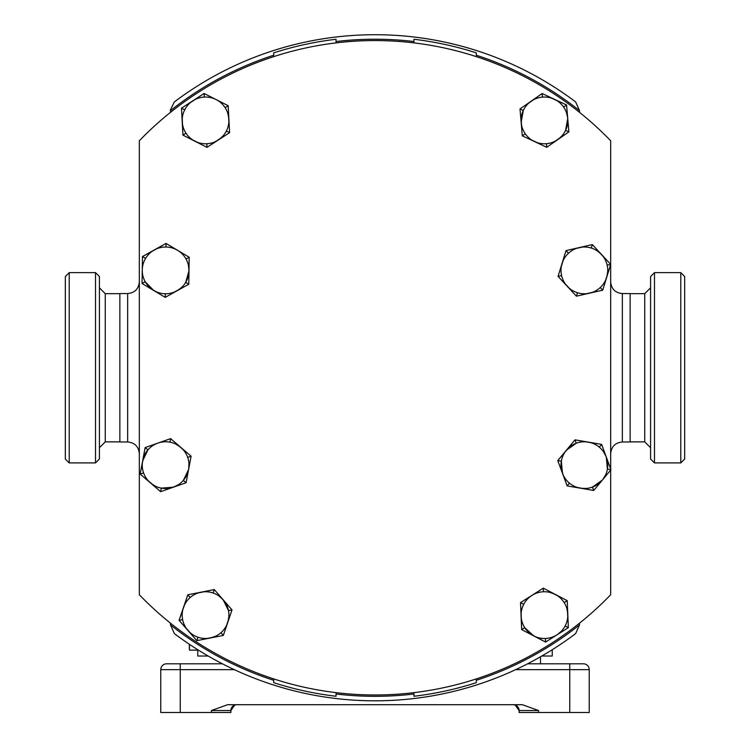 <?xml version="1.0" encoding="UTF-8"?>
<svg xmlns="http://www.w3.org/2000/svg" width="750" height="750" viewBox="0 0 750 750"><rect width="100%" height="100%" fill="white"/><g stroke="black" fill="none" stroke-linecap="round" stroke-linejoin="round"><path stroke-width="1.12" d="M622.35 441.975L622.35 293.559L630.141 293.559L630.141 441.975L622.35 441.975C615.253 442.669 611.362 446.559 610.669 453.656M127.65 293.559L127.65 441.975L119.859 441.975L119.859 293.559L127.65 293.559C134.747 292.866 138.637 288.975 139.331 281.878M521.081 614.616L520.528 602.616L531.919 595.388A23.372 23.372 0 0 1 564.178 602.597A23.372 23.372 0 0 1 556.969 634.847A23.372 23.372 0 0 1 524.709 627.638L533.616 635.831L521.663 629.578L521.147 613.247M567.656 117.703L566.484 112.641M520.012 108.975L523.275 110.503L521.156 122.4A23.372 23.372 0 0 1 542.466 97.125A23.372 23.372 0 0 1 567.731 118.434A23.372 23.372 0 0 1 546.422 143.7A23.372 23.372 0 0 1 521.156 122.4L520.012 108.947L542.156 93.525L566.569 104.981L568.875 131.878L546.731 147.309L522.3 135.844L521.156 122.4A23.372 23.372 0 0 1 542.466 97.125A23.372 23.372 0 0 0 542.447 97.134L542.137 93.544A26.972 26.972 0 0 1 542.184 93.534L566.587 104.991L568.875 131.859A26.972 26.972 0 0 1 568.856 131.897L546.75 147.291A26.972 26.972 0 0 1 546.712 147.3L522.319 135.853A26.972 26.972 0 0 1 522.3 135.816L520.012 108.975A26.972 26.972 0 0 1 520.031 108.938L542.137 93.544M147.919 449.897L145.181 447.553L147.891 449.925L142.659 460.819L145.153 447.581L157.894 443.091A23.372 23.372 0 0 1 187.688 457.416A23.372 23.372 0 0 1 173.362 487.2A23.372 23.372 0 0 1 143.569 472.884A23.372 23.372 0 0 1 157.894 443.091L170.606 438.637L191.1 456.216L186.094 482.737L160.631 491.672L140.156 474.075L143.362 458.053M150.966 483.347L155.344 486.141M183.338 480.394L186.075 482.747L160.65 491.663L161.316 488.119L173.362 487.2A23.372 23.372 0 0 1 143.569 472.884A23.372 23.372 0 0 0 143.569 472.884A23.372 23.372 0 0 0 143.578 472.903L140.184 474.094A26.972 26.972 0 0 1 140.166 474.056L145.162 447.562L170.644 438.647A26.972 26.972 0 0 1 170.644 438.647L169.941 442.181M222.656 599.194L218.719 595.809M183.956 606.178L187.8 594.797L214.275 589.575L223.153 599.738A23.372 23.372 0 0 1 220.931 632.719A23.372 23.372 0 0 1 187.95 630.497A23.372 23.372 0 0 1 190.181 597.516A23.372 23.372 0 0 1 223.153 599.738L232.031 609.9L223.312 635.438L196.828 640.659L179.072 620.334L184.519 604.922M187.012 629.353L187.95 630.497A23.372 23.372 0 0 1 190.181 597.516A23.372 23.372 0 0 0 190.162 597.525L187.791 594.816A26.972 26.972 0 0 1 187.828 594.788L214.256 589.584A26.972 26.972 0 0 1 214.294 589.594L232.012 609.881A26.972 26.972 0 0 1 232.022 609.928L228.488 610.622M578.981 487.894L580.425 488.184A23.372 23.372 0 0 1 561.337 461.203A23.372 23.372 0 0 0 561.328 461.222L557.784 460.575L574.997 439.856L576.253 443.231L566.391 450.216L575.016 439.838L588.319 442.116A23.372 23.372 0 0 1 607.406 469.097A23.372 23.372 0 0 1 580.425 488.184A23.372 23.372 0 0 1 561.337 461.203L562.453 473.25L557.775 460.594L568.35 448.134M588.113 293.456L589.566 293.175A23.372 23.372 0 0 1 561.581 275.578A23.372 23.372 0 0 1 579.178 247.594A23.372 23.372 0 0 1 607.163 265.191A23.372 23.372 0 0 1 589.566 293.175L576.413 296.175L558.056 276.384L566.016 250.594L592.331 244.594L610.688 264.384L602.728 290.147L589.566 293.175A23.372 23.372 0 0 1 561.581 275.578A23.372 23.372 0 0 0 561.591 275.597L558.075 276.403A26.972 26.972 0 0 1 558.066 276.356L566.016 250.622A26.972 26.972 0 0 1 566.044 250.594L592.303 244.603A26.972 26.972 0 0 1 592.35 244.613L591.281 248.063M182.184 120.187L181.5 108.188L204.094 93.478L216.141 99.581A23.372 23.372 0 0 1 226.387 131.006A23.372 23.372 0 0 1 194.972 141.253A23.372 23.372 0 0 1 184.716 109.828A23.372 23.372 0 0 1 216.141 99.581L228.169 105.694L229.612 132.637L207 147.366L182.934 135.141L182.241 118.809M193.669 140.541L194.972 141.253A23.372 23.372 0 0 1 184.716 109.828A23.372 23.372 0 0 0 184.706 109.847L181.5 108.216A26.972 26.972 0 0 1 181.519 108.178L204.094 93.478A26.972 26.972 0 0 1 204.131 93.478L228.15 105.684A26.972 26.972 0 0 1 228.178 105.722L225.15 107.681L228.15 105.684M155.578 249.281L166.05 243.403L177.628 250.331A23.372 23.372 0 0 1 185.681 282.384A23.372 23.372 0 0 1 153.628 290.438A23.372 23.372 0 0 1 145.575 258.384A23.372 23.372 0 0 1 177.628 250.331L189.206 257.259L188.784 284.241L165.206 297.366L142.05 283.509L142.472 256.528L156.834 248.728M142.331 268.538L142.481 267.178M188.784 284.241L188.766 284.259A26.972 26.972 0 0 0 188.784 284.222L185.691 282.366A23.372 23.372 0 0 1 185.672 282.403L188.766 284.259L165.225 297.356L165.281 293.756A23.372 23.372 0 0 1 165.244 293.756L165.188 297.356L142.069 283.519L145.219 281.766L153.628 290.438A23.372 23.372 0 0 1 145.575 258.384A23.372 23.372 0 0 0 145.566 258.403L142.472 256.547A26.972 26.972 0 0 1 142.491 256.519L166.031 243.412A26.972 26.972 0 0 1 166.069 243.412L189.188 257.25A26.972 26.972 0 0 1 189.206 257.288L188.775 273.6M273.722 680.316L273.722 678.9A327.206 327.206 0 0 1 170.494 623.194L170.494 624.909A328.547 328.547 0 0 0 273.722 680.316L273.722 682.678A330.797 330.797 0 0 0 336.047 696.262L336.047 694.003A328.547 328.547 0 0 0 413.953 694.003L413.953 696.262A330.797 330.797 0 0 0 476.278 682.678L476.278 680.316A328.547 328.547 0 0 0 579.506 624.909L579.506 623.194A327.206 327.206 0 0 1 476.278 678.9L476.278 680.316M476.278 55.219L476.278 52.856A330.797 330.797 0 0 0 413.953 39.272L413.953 41.531A328.547 328.547 0 0 0 336.047 41.531L336.047 39.272A330.797 330.797 0 0 0 273.722 52.856L273.722 56.634A327.206 327.206 0 0 0 170.494 112.341L170.494 109.706L174.366 101.934A333.047 333.047 0 0 1 575.634 101.934L579.506 110.625A328.547 328.547 0 0 0 476.278 55.219L476.278 56.634A327.206 327.206 0 0 1 579.506 112.341L579.506 110.625M273.722 55.219A328.547 328.547 0 0 0 170.494 110.625M579.506 624.909L575.634 633.6A333.047 333.047 0 0 1 174.366 633.6L170.494 624.909M413.953 694.003L413.953 692.644A327.206 327.206 0 0 1 336.047 692.644L336.047 694.003M552.234 649.734L552.234 656.016L541.828 656.016M208.172 656.016L197.766 656.016L197.766 649.734M413.953 41.531L413.953 42.891A327.206 327.206 0 0 0 336.047 42.891L336.047 41.531M569.456 483.141L567.15 485.916L557.784 460.622L561.328 461.222A23.372 23.372 0 0 0 561.328 461.222A23.372 23.372 0 0 1 588.319 442.116L601.613 444.394L610.969 469.706L593.747 490.444L567.15 485.916L561.628 470.522M559.275 633.178L556.969 634.847A23.372 23.372 0 0 1 524.709 627.638L521.681 629.587A26.972 26.972 0 0 1 521.653 629.55L524.7 627.628A23.372 23.372 0 0 0 524.719 627.656A23.372 23.372 0 0 1 531.919 595.388L543.319 588.15L567.234 600.656L568.359 627.619L545.578 642.084L531.178 634.359M145.2 281.737L142.05 283.481L142.472 256.547M186.037 259.003L189.188 257.25M186.056 259.031L189.206 257.288M165.975 247.013L166.031 243.412M166.013 247.013L166.069 243.412M177.637 290.438L181.772 287.288M185.691 282.366L189 270.75L188.869 267.9M189 270.009L188.334 264.862M175.097 249.019L177.628 250.331A23.372 23.372 0 0 0 145.575 258.384L142.491 256.519M185.981 133.181L182.963 135.15A26.972 26.972 0 0 1 182.934 135.113L181.5 108.216M185.953 133.153L182.934 135.113M206.972 147.356L206.784 143.756A23.372 23.372 0 0 0 206.822 143.756L207.019 147.347A26.972 26.972 0 0 1 206.972 147.356L182.963 135.15M226.397 130.988L229.612 132.619A26.972 26.972 0 0 1 229.594 132.656L207.019 147.347M226.378 131.016L229.594 132.656M204.131 93.478L204.328 97.078A23.372 23.372 0 0 0 204.291 97.078L204.094 93.478M218.916 139.594L222.825 136.163M228.844 118.425L227.831 113.334M213.525 98.447L216.141 99.581A23.372 23.372 0 0 0 184.716 109.828L181.519 108.178M576.281 443.222L575.044 439.838L591.094 442.762M569.428 483.113L567.122 485.887A26.972 26.972 0 0 1 567.122 485.887L593.7 490.462L592.453 487.078A23.372 23.372 0 0 0 592.491 487.069L593.747 490.444A26.972 26.972 0 0 1 593.7 490.462M591.244 248.044L592.303 244.603M568.462 253.266L566.016 250.622M568.491 253.238L566.044 250.594M580.631 247.312L579.178 247.594A23.372 23.372 0 0 0 561.581 275.578L558.066 276.356M577.5 292.725L576.441 296.166A26.972 26.972 0 0 1 576.394 296.156L558.075 276.403M577.463 292.716L576.394 296.156M602.728 290.147A26.972 26.972 0 0 1 602.7 290.175L600.253 287.531A23.372 23.372 0 0 0 600.281 287.512L602.728 290.175L576.441 296.166M606.909 276.572L607.716 271.434M600.994 253.959L596.953 250.687M607.163 265.209A23.372 23.372 0 0 0 607.153 265.172L610.669 264.366A26.972 26.972 0 0 1 610.678 264.413L607.163 265.209A23.372 23.372 0 0 0 607.153 265.172M607.406 469.106A23.372 23.372 0 0 0 607.416 469.078L610.959 469.678A26.972 26.972 0 0 1 610.959 469.725L607.406 469.106M581.156 488.297L586.35 488.438M592.491 487.069L602.353 480.084L600.394 482.166M602.812 479.503L605.531 475.078M607.416 469.078L606.291 457.05L607.116 459.778M606.028 456.356L603.553 451.791M589.763 442.406L588.319 442.116A23.372 23.372 0 0 0 561.337 461.203M599.288 447.159L601.594 444.384A26.972 26.972 0 0 1 601.622 444.413L599.316 447.178M182.625 619.65L179.091 620.353A26.972 26.972 0 0 1 179.081 620.306L187.791 594.816M182.616 619.612L179.081 620.306M196.819 640.641L197.981 637.228L196.856 640.65A26.972 26.972 0 0 1 196.819 640.641L179.091 620.353M220.922 632.728A23.372 23.372 0 0 0 220.95 632.709L223.322 635.419A26.972 26.972 0 0 1 223.284 635.447L220.922 632.728M187.828 594.788L190.191 597.506A23.372 23.372 0 0 0 190.162 597.525A23.372 23.372 0 0 1 223.153 599.738L228.478 610.584L232.012 609.881M213.094 592.997L214.256 589.584M213.131 593.006L214.294 589.594M210.797 637.894L215.7 636.178M227.897 621.966L228.863 616.866M228.891 613.772L228.741 612.206M161.278 488.109L160.612 491.653L140.184 474.094M188.953 466.65L188.597 469.481L183.366 480.366L186.103 482.719A26.972 26.972 0 0 1 186.075 482.747M187.688 457.434A23.372 23.372 0 0 0 187.688 457.416A23.372 23.372 0 0 0 187.678 457.397L191.072 456.206A26.972 26.972 0 0 1 191.091 456.244L187.688 457.434M169.978 442.181L170.644 438.647M174.056 486.947L178.659 484.547M188.719 468.75L188.944 463.556M180.291 446.953L175.912 444.159M159.309 442.65L160.641 442.312M155.269 444.197L157.894 443.091A23.372 23.372 0 0 0 143.569 472.884A23.372 23.372 0 0 0 143.569 472.884L140.166 474.056M523.294 110.466L520.031 108.938M522.3 135.816L525.253 133.763A23.372 23.372 0 0 0 525.281 133.791L522.319 135.853M546.712 147.3L546.403 143.709L546.75 147.291M568.856 131.897L565.594 130.359A23.372 23.372 0 0 0 565.613 130.331L568.875 131.859M563.616 107.044L566.569 104.981A26.972 26.972 0 0 1 566.587 105.019L563.634 107.072M558.403 139.162L562.2 135.619M565.613 130.331L567.731 118.434L567.797 121.284M567.319 115.612L567.731 118.434A23.372 23.372 0 0 0 542.466 97.125L542.184 93.534M545.447 638.466L545.597 642.066A26.972 26.972 0 0 1 545.55 642.066L521.681 629.587M545.409 638.466L545.55 642.066M565.163 625.931L568.359 627.6A26.972 26.972 0 0 1 568.341 627.638L545.597 642.066M565.144 625.959L568.341 627.638M564.169 602.578L567.206 600.647A26.972 26.972 0 0 1 567.234 600.684L568.359 627.6M564.188 602.606L567.234 600.684M543.337 588.169L543.488 591.769L543.291 588.169A26.972 26.972 0 0 1 543.337 588.169L567.206 600.647M523.725 604.303L520.528 602.644A26.972 26.972 0 0 1 520.547 602.597L543.291 588.169M523.744 604.275L520.547 602.597M557.587 634.444L561.534 631.069M567.75 613.397L566.803 608.297M554.616 594.075L549.712 592.35M533.194 594.628L534.422 594.009M610.669 468.872L610.669 264.45L605.7 279.947M521.653 629.55L520.528 602.644M610.669 470.072L610.669 594.759A327.206 327.206 0 0 1 139.331 594.759L139.331 140.775A327.206 327.206 0 0 1 610.669 140.775L610.669 264.366M571.716 663.806L583.397 663.806L571.716 663.806M518.184 707.381L516.975 706.022L519.066 709.725A5.841 5.841 0 0 0 515.231 705.047L513.375 704.709M233.025 706.022L231.816 707.372A5.841 5.841 0 0 0 230.934 709.725L230.878 710.55L234.769 705.047A5.841 5.841 0 0 0 233.025 706.022A5.841 5.841 0 0 1 234.769 705.047L230.878 710.55L230.878 712.5L160.762 712.5L160.762 669.656A5.841 5.841 0 0 1 166.603 663.806L222.422 663.806M230.934 709.725A5.841 5.841 0 0 1 234.769 705.047A5.841 5.841 0 0 0 230.878 710.55A5.841 5.841 0 0 1 231.816 707.381M527.578 663.806L583.397 663.806A5.841 5.841 0 0 1 589.237 669.656A5.841 5.841 0 0 0 583.397 663.806A5.841 5.841 0 0 1 589.237 669.656L589.237 712.5L519.122 712.5L519.122 710.55L515.231 705.047A5.841 5.841 0 0 1 519.122 710.55L538.603 710.55L538.603 712.5M230.878 710.55L211.397 710.55L227.578 704.709L522.422 704.709L538.603 710.55M236.625 704.709L234.769 705.047M166.603 663.806A5.841 5.841 0 0 0 160.762 669.656L180.234 669.656L180.234 712.5M540.497 656.784L540.497 663.806M197.766 650.128L189.506 650.128L189.356 644.278L189.506 648.431M189.356 649.275L189.356 644.278M684.675 276.516L684.675 459.019L680.784 462.909L680.784 272.625L684.675 276.516M654.487 462.909L650.588 459.019L650.588 276.516L654.487 272.625L654.487 462.909L680.784 462.909M65.325 459.019L65.325 276.516L69.216 272.625L69.216 462.909L65.325 459.019M95.512 272.625L99.413 276.516L99.413 459.019L95.512 462.909L95.512 272.625L69.216 272.625M524.7 627.628A23.372 23.372 0 0 0 524.719 627.656A23.372 23.372 0 0 1 531.919 595.388L529.612 597.056M569.766 663.806L569.766 669.656L589.237 669.656A5.841 5.841 0 0 0 583.397 663.806M515.662 669.656L569.766 669.656L569.766 712.5M234.338 669.656L180.234 669.656L180.234 663.806M211.397 710.55L211.397 712.5M630.141 293.663L644.747 293.663L644.747 441.872L650.588 447.722M119.859 441.872L105.253 441.872L105.253 293.663L99.413 287.812M127.65 441.975C134.747 442.669 138.637 446.559 139.331 453.656M142.387 272.869L142.256 270.019M156.159 291.75L151.275 288.825M179.4 289.266L174.422 292.041M177.628 250.331L179.981 251.944M151.856 251.503L154.256 249.966M182.541 124.5L182.213 121.669M197.587 142.387L192.506 139.809M220.594 138.3L215.822 141.412M228.562 116.334L228.872 122.025M216.141 99.581L218.606 101.025M190.509 102.525L195.291 99.422M585.478 441.806L588.319 442.116M564.703 452.522L566.391 450.216M563.597 475.866L562.453 473.25M583.266 488.494L577.65 487.537M604.041 477.778L602.353 480.084M599.447 252.525L603.319 256.697M576.441 248.4L581.991 247.134M561.366 266.269L563.044 260.822M569.297 288.244L565.425 284.072M592.303 292.369L586.753 293.634M607.378 274.509L606.703 277.275M605.147 454.434L606.291 457.05M182.681 610.312L183.441 607.566M189.956 632.522L186.216 628.237M212.831 637.331L207.244 638.428M228.431 619.922L226.584 625.312M221.147 597.712L224.897 601.997M198.281 592.913L203.869 591.806M152.672 484.594L148.35 480.881M175.988 486.094L170.616 487.978M188.597 469.481L187.894 472.247M178.584 445.697L182.906 449.409M142.303 463.65L142.659 460.819M528.853 103.012L533.522 99.75M521.569 125.222L521.091 119.541M537.169 142.622L532.013 140.203M560.044 137.822L555.366 141.075M551.719 98.203L556.875 100.622M536.222 636.994L533.616 635.831M556.969 634.847L554.466 636.234M567.506 611.297L567.741 616.987M552.666 593.241L557.719 595.875M521.391 618.938L521.091 616.097M622.35 293.559C615.253 292.866 611.362 288.975 610.669 281.878M654.487 272.625L680.784 272.625M630.141 441.872L644.747 441.872M644.747 293.663L650.588 287.812M95.512 462.909L69.216 462.909M119.859 293.663L105.253 293.663M105.253 441.872L99.413 447.722"/></g></svg>

